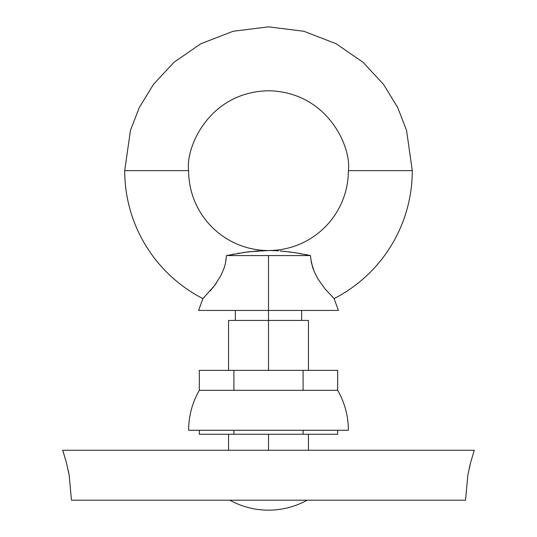<?xml version="1.0" encoding="UTF-8"?>
<svg xmlns="http://www.w3.org/2000/svg" width="537" height="537" viewBox="0 0 537 537"><rect width="100%" height="100%" fill="white"/><g stroke="black" fill="none" stroke-linecap="round" stroke-linejoin="round"><path stroke-width="0.81" d="M310.863 259.398L310.5 255.572L226.5 255.572L225.426 263.372L224.325 267.439L221.029 275.38L214.411 285.765L202.912 298.606L214.411 285.765L221.029 275.38L224.325 267.439L225.426 263.372L226.5 255.572L248.316 251.793L268.5 250.524A79.885 79.885 0 0 1 188.615 170.638L124.712 170.638L188.615 170.638C185.406 147.272 209.37 91.847 268.5 90.76C327.63 91.847 351.594 147.272 348.385 170.638C351.594 147.272 327.63 91.847 268.5 90.76C209.37 91.847 185.406 147.272 188.615 170.638A79.885 79.885 0 0 0 268.5 250.524L273.494 250.604L268.5 250.524A79.885 79.885 0 0 0 348.385 170.638L412.288 170.638L406.543 130.377L397.749 107.635L383.532 84.369L363.046 62.305L336.169 43.766L303.895 31.274L268.5 26.85L233.105 31.274L200.831 43.766L173.954 62.305L153.468 84.369L139.251 107.635L130.457 130.377L124.712 170.638A143.788 143.788 0 0 0 202.912 298.606A143.788 143.788 0 0 1 124.712 170.638L130.457 130.377L139.251 107.635L153.468 84.369L173.954 62.305L200.831 43.766L233.105 31.274L268.5 26.85L303.895 31.274L336.169 43.766L363.046 62.305L383.532 84.369L397.749 107.635L406.543 130.377L412.288 170.638A143.788 143.788 0 0 1 334.088 298.606L324.858 288.637L318.058 279.119L314.172 271.5L311.574 263.372M312.675 267.439L312.252 266.037M308.063 255.055L304.781 254.39M301.418 253.753L299.263 253.37M296.082 252.84L293.907 252.504M290.638 252.048L288.684 251.793M285.509 251.437L283.556 251.242M280.092 250.954L293.954 252.511L310.5 255.572L310.869 259.425L310.5 255.572M278.502 250.846L275.998 250.705M224.164 267.936L223.976 268.487M263.506 250.604L260.995 250.705M258.498 250.846L243.046 252.511M239.18 253.122L237.696 253.377M233.541 254.135L232.192 254.397M308.439 370.355L308.439 320.428L268.5 320.428L268.5 370.355L268.5 310.44L268.5 320.428L228.561 320.428L228.561 370.355M68.179 470.083L69.145 474.997L66.4 462.619L62.722 450.268L268.5 450.268L268.5 434.258L268.5 450.268L474.278 450.268L470.613 462.579L467.855 474.997L465.539 500.195L467.848 475.003M307.124 500.195A79.885 79.885 0 0 1 229.876 500.195M311.581 263.412L310.869 259.425L312.682 267.466L314.172 271.5L318.058 279.119L324.858 288.637L334.088 298.606A143.788 143.788 0 0 0 412.288 170.638L348.385 170.638A79.885 79.885 0 0 1 268.5 250.524M325.127 288.96L325.415 289.302M325.576 289.49L325.872 289.846M268.5 310.44L338.397 310.44L268.5 310.44L268.5 255.572L268.5 310.44L198.603 310.44L268.5 310.44M226.037 260.089L226.117 259.525M220.808 275.796L220.989 275.454M215.156 284.764L216.391 283.039M212.645 288.02L213.484 286.966M210.229 290.893L211.632 289.242M203.805 297.726L204.154 297.37M469.278 468.016L470.607 462.599M66.387 462.579L63.01 451.12M465.539 500.195L71.461 500.195L69.159 475.044M273.494 250.604L278.522 250.846M268.5 390.325L199.321 390.325C192.246 402.696 188.682 416.014 188.615 430.265L348.385 430.265C348.318 416.014 344.754 402.696 337.679 390.325L268.5 390.325M308.439 320.428L228.561 320.428M337.679 434.258L337.679 430.265L337.679 434.258L303.09 434.258L303.09 430.265L303.09 434.258L233.91 434.258L233.91 430.265L233.91 434.258L199.321 434.258L199.321 430.265L199.321 434.258L337.679 434.258M337.679 390.325L337.679 370.355L337.679 390.325M303.09 390.325L303.09 370.355L337.679 370.355L303.09 370.355L303.09 390.325M233.91 390.325L233.91 370.355L303.09 370.355L233.91 370.355L233.91 390.325M199.321 390.325L199.321 370.355L233.91 370.355L199.321 370.355L199.321 390.325M308.439 450.268L308.439 434.258M302.156 310.44L301.653 310.561L301.653 320.428M334.088 298.606L338.397 310.44M235.347 320.428L235.347 310.561L234.844 310.44M198.603 310.44L202.912 298.606M228.561 434.258L228.561 450.268"/></g></svg>
